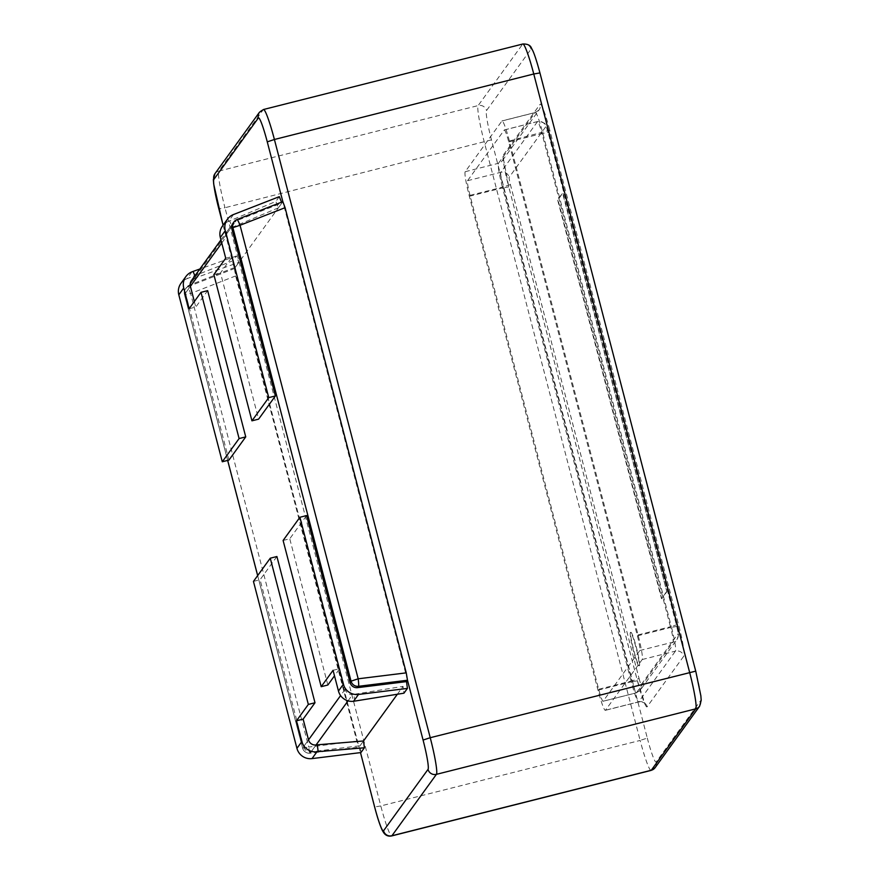 <?xml version="1.0" encoding="UTF-8"?>
<svg xmlns="http://www.w3.org/2000/svg" width="880" height="880" viewBox="0 0 880 880"><rect width="100%" height="100%" fill="white"/><g stroke="black" fill="none" stroke-linecap="round" stroke-linejoin="round"><path stroke-width="0.66" stroke-dasharray="4.4 3.3" d="M278.399 207.823L232.221 227.304L229.68 220.913L275.858 201.432L278.399 207.823L281.853 203.038L236.027 220.924A6.886 6.842 35.9 0 0 232.98 223.278L228.041 230.098A6.886 6.842 -144.1 0 1 231.077 227.755L236.027 220.924M233.475 214.544L228.536 221.364L229.68 220.913M279.312 196.658L275.858 201.432M232.221 227.304L231.077 227.755M221.76 243.012L226.974 235.818A6.886 6.842 -144.1 0 1 228.041 230.098M226.974 235.818L232.364 256.542L220.506 272.91L258.599 419.144M225.72 258.214L232.364 256.542M228.536 221.364A13.783 13.673 35.9 0 0 222.464 226.061M281.512 202.18L281.853 203.038M213.851 274.593L220.506 272.91M194.876 275.88L195.646 277.805L238.854 262.405L236.313 256.025L199.859 269.005M189.145 308.715L195.789 307.032L207.658 290.653M194.348 301.521L195.789 307.032M195.646 277.805L194.502 278.245L189.552 285.076A6.886 6.842 -144.1 0 0 186.516 287.419L185.537 288.783A6.886 6.842 -144.1 0 1 188.573 286.44A6.886 0.715 -111.3 0 0 190.619 293.502L184.459 294.503A6.886 6.842 -144.1 0 1 185.537 288.783A6.886 6.886 0 0 0 184.448 294.558L227.645 460.416M191.961 271.865L187.011 278.685L232.848 260.799L236.313 256.025M228.932 460.086L185.449 293.139A6.886 6.842 -144.1 0 1 186.516 287.419M232.848 260.799L235.389 267.19L189.552 285.076M235.389 267.19L238.854 262.405M187.011 278.685A13.783 13.673 35.9 0 0 180.939 283.371M360.943 752.554L360.052 745.745L311.135 751.795A6.886 6.842 -144.1 0 1 303.589 746.669L308.528 739.849L302.577 748.099L308.759 747.043A6.886 0.572 -97 0 0 310.09 753.192A6.886 0.572 -97 0 0 310.145 753.159A6.886 6.842 -144.1 0 1 302.599 748.033L257.675 575.575M276.903 556.523L260.095 579.722L303.589 746.669M360.052 745.745L363.506 740.971L359.062 747.109L310.145 753.159L316.074 744.975L311.135 751.795M253.451 581.405L260.095 579.722M354.772 701.129L353.87 694.32L403.051 686.378L403.942 693.187M333.058 670.318L339.713 668.635L334.499 675.829M353.87 694.32L352.649 694.474A6.886 6.842 -144.1 0 1 345.103 689.348L339.713 668.635M397.353 694.254L403.051 686.378M283.107 540.463L289.762 538.78L306.57 515.581M327.844 685.014L289.762 538.78M504.284 129.998A13.783 1.298 75.8 0 1 504.372 129.932A13.783 1.298 75.8 0 1 508.728 141.922L637.384 635.844A13.783 1.298 75.8 0 1 639.859 650.507L603.13 701.217A13.783 1.298 75.8 0 1 603.042 701.283A13.783 1.298 75.8 0 1 598.675 689.282L470.019 195.36A13.783 1.298 75.8 0 1 467.544 180.708L504.284 129.998L537.526 121.594A6.886 6.842 -144.1 0 1 545.908 126.566L509.179 177.276A6.886 0.649 -104.2 0 0 510.411 184.602L639.078 678.524L631.928 680.889L503.272 186.967L510.411 184.602M509.399 140.998A23.122 2.178 -104.2 0 0 502.084 120.879A23.122 2.178 -104.2 0 0 501.93 120.989L465.201 171.699A23.122 2.178 -104.2 0 0 469.348 196.284L598.004 690.206A23.122 2.178 -104.2 0 0 605.33 710.336A23.122 2.178 -104.2 0 0 605.473 710.226L642.213 659.516A23.122 2.178 -104.2 0 0 638.055 634.92L509.399 140.998L549.791 130.24L678.458 624.162A30.008 2.827 75.8 0 1 683.837 656.084L647.108 706.794A6.886 6.842 35.9 0 0 638.726 701.822L675.455 651.112A6.886 6.842 -144.1 0 1 683.837 656.084M630.795 632.401A17.226 1.617 75.8 0 1 630.905 632.324A17.226 1.617 75.8 0 1 636.526 647.966A17.226 1.617 75.8 0 1 639.452 665.643A17.226 1.617 75.8 0 1 639.342 665.72A17.226 1.617 75.8 0 1 633.71 650.078A17.226 1.617 75.8 0 1 630.795 632.401M639.045 665.742A17.226 1.617 75.8 0 1 638.935 665.819A17.226 1.617 75.8 0 1 633.314 650.177A17.226 1.617 75.8 0 1 630.388 632.5A17.226 1.617 75.8 0 1 630.498 632.423A17.226 1.617 75.8 0 1 636.13 648.065A17.226 1.617 75.8 0 1 639.045 665.742M666.435 591.855L661.496 598.675L557.612 199.87L562.562 193.05L666.831 591.745L661.892 598.576L558.008 199.771L562.958 192.951L666.831 591.745M407.495 680.24L282.843 201.663L234.399 268.554L235.653 275.935L356.818 741.092L359.062 747.109M227.678 460.405L184.459 294.503L190.388 286.319L185.449 293.139M345.103 689.348L340.593 695.585M348.04 700.843L352.649 694.474M470.019 195.36L503.272 186.967A13.783 1.298 75.8 0 1 500.797 172.304A6.886 6.842 -144.1 0 1 509.179 177.276M467.544 180.708L500.797 172.304L537.526 121.594A13.783 1.298 75.8 0 1 537.614 121.528A13.783 1.298 75.8 0 1 541.981 133.529L548.141 132.528A6.886 0.649 -104.2 0 0 545.908 126.566M508.728 141.922L541.981 133.529L670.637 627.451L676.797 626.45L548.141 132.528M637.384 635.844L670.637 627.451A13.783 1.298 75.8 0 1 673.112 642.103A6.886 6.842 35.9 0 0 678.029 633.776A6.886 0.649 -104.2 0 0 676.797 626.45M639.859 650.507L673.112 642.103L636.383 692.813A6.886 6.842 35.9 0 0 641.3 684.486L678.029 633.776M603.13 701.217L636.383 692.813A13.783 1.298 75.8 0 1 636.295 692.879A13.783 1.298 75.8 0 1 631.928 680.889L598.675 689.282M639.078 678.524A6.886 0.649 -104.2 0 0 641.3 684.486M642.213 659.516L675.455 651.112A23.122 2.178 -104.2 0 0 671.308 626.527L678.458 624.162M638.055 634.92L671.308 626.527L542.652 132.605A23.122 2.178 -104.2 0 0 535.337 112.475A23.122 2.178 -104.2 0 0 535.183 112.585A6.886 6.842 35.9 0 0 540.1 104.269A30.008 2.827 75.8 0 1 549.791 130.24M501.93 120.989L535.183 112.585L498.454 163.295A6.886 6.842 35.9 0 0 503.371 154.968L540.1 104.269M465.201 171.699L498.454 163.295A23.122 2.178 -104.2 0 0 502.601 187.891L508.761 186.89A30.008 2.827 75.8 0 1 503.371 154.968M469.348 196.284L502.601 187.891L631.257 681.813L637.417 680.812L508.761 186.89M647.108 706.794A30.008 2.827 75.8 0 1 637.417 680.812M598.004 690.206L631.257 681.813A23.122 2.178 -104.2 0 0 638.583 701.932A23.122 2.178 -104.2 0 0 638.726 701.822L605.473 710.226M647.295 738.067A27.555 2.596 -104.2 0 0 656.194 761.926L700.689 700.513A27.555 2.596 -104.2 0 0 695.739 671.187L539.913 72.985A27.555 2.596 -104.2 0 0 531.014 49.137L486.53 110.55A27.555 2.596 -104.2 0 0 491.469 139.865L647.295 738.067L640.145 740.432L484.33 142.23A34.452 3.245 75.8 0 1 478.148 105.578L522.632 44.165A34.452 3.245 75.8 0 1 522.852 44M656.194 761.926A6.886 6.842 -144.1 0 1 655.127 767.646M651.057 770.418A34.452 3.245 75.8 0 1 640.145 740.432L380.798 805.937A34.452 3.245 -104.2 0 0 391.699 835.923M700.689 700.513A6.886 6.842 -144.1 0 1 699.611 706.233M531.014 49.137A6.886 6.842 35.9 0 0 522.632 44.165L263.274 109.67L218.79 171.094L478.148 105.578A6.886 6.842 35.9 0 1 486.53 110.55M491.469 139.865L224.972 207.735L380.798 805.937L374.627 806.993M214.94 173.69A6.886 6.842 -144.1 0 1 218.79 171.094A34.452 3.245 -104.2 0 0 224.972 207.735L218.845 208.835M259.435 112.277A6.886 6.842 -144.1 0 1 263.274 109.67A34.452 3.245 -104.2 0 1 263.494 109.505M223.08 225.203L360.459 752.609L223.102 225.17M235.653 275.935L190.619 293.502L308.759 747.043L356.818 741.092M282.843 201.674L237.006 219.56L188.573 286.44L234.399 268.554M504.372 129.932L537.614 121.528C547.096 122.969 544.698 123.013 548.152 132.473L676.808 626.395C678.601 636.603 679.36 632.83 676.962 639.507L640.233 690.206L636.295 692.879L603.042 701.283M605.33 710.336L638.583 701.932C642.884 702.13 645.04 702.812 645.051 704L637.428 680.757L508.772 186.835L503.316 158.301L502.304 160.688L539.033 109.989L535.337 112.475L502.084 120.879M257.653 575.608L302.577 748.099A6.886 6.886 0 0 0 310.09 753.192L359.007 747.153M220.946 239.899L232.98 223.278"/><path stroke-width="1.32" d="M227.403 219.23L222.464 226.061A13.783 13.673 35.9 0 0 220.319 237.501L225.72 258.214L213.851 274.593L251.944 420.827L268.752 397.617L225.269 230.67A13.783 13.673 -144.1 0 1 233.475 214.544L279.312 196.658L281.512 202.18M282.876 201.652L237.05 219.538A6.886 6.886 0 0 0 233.97 221.914L232.98 223.278A6.886 6.842 35.9 0 0 231.913 228.998L232.903 227.634L240.053 225.269A6.886 0.715 -111.3 0 0 237.05 219.538A6.886 0.715 -111.3 0 0 237.006 219.56A6.886 6.842 35.9 0 0 232.903 227.634L351.043 681.164A6.886 6.842 35.9 0 0 358.578 686.29A6.886 0.572 -97 0 0 358.182 678.799L351.043 681.164L350.053 682.528A6.886 6.842 35.9 0 0 357.599 687.654L358.578 686.29L407.495 680.24L406.252 672.859L285.087 207.691L282.843 201.674L267.267 141.856L274.406 139.491A34.452 3.245 -104.2 0 0 263.494 109.505L259.435 112.277A6.886 6.842 -144.1 0 0 258.357 117.997A27.555 2.596 75.8 0 1 267.267 141.856M251.944 420.827L258.599 419.144L275.396 395.945L231.913 228.998M268.752 397.617L275.396 395.945M199.859 269.005L193.105 271.414L194.876 275.88M185.889 276.551L180.939 283.371A13.783 13.673 35.9 0 0 178.805 294.822L183.744 287.991A13.783 13.673 -144.1 0 1 191.961 271.865L193.105 271.414M183.744 287.991L189.145 308.715L201.003 292.336L207.658 290.653L245.74 436.887L228.932 460.086L222.288 461.769L178.805 294.822M194.502 278.245A6.886 6.842 35.9 0 0 190.388 286.319L194.348 301.521M201.003 292.336L239.096 438.559L222.288 461.769M239.096 438.559L245.74 436.887M363.506 740.971L317.295 744.821L318.186 751.63L364.397 747.78L363.506 740.971L397.353 694.254M316.965 751.773A13.783 13.673 -144.1 0 1 301.884 741.532L296.483 720.808L308.341 704.429L270.259 558.206L253.451 581.405L296.934 748.352A13.783 13.673 35.9 0 0 312.026 758.604L316.965 751.773L318.186 751.63M312.026 758.604L360.943 752.554L364.397 747.78M317.295 744.821L316.074 744.975L348.04 700.843M340.593 695.585L308.528 739.849A6.886 6.842 35.9 0 0 316.074 744.975M308.528 739.849L303.138 719.125L314.996 702.757L276.903 556.523L270.259 558.206M296.483 720.808L303.138 719.125M308.341 704.429L314.996 702.757M403.942 693.187L353.54 701.283L358.49 694.452L407.407 688.413L403.942 693.187M358.49 694.452A13.783 13.673 -144.1 0 1 343.398 684.211L338.459 691.031A13.783 13.673 35.9 0 0 353.54 701.283M338.459 691.031L333.058 670.318L321.2 686.686L327.844 685.014L334.499 675.829M407.407 688.413L406.516 681.604L357.599 687.654M321.2 686.686L283.107 540.463L299.915 517.264L306.57 515.581L350.053 682.528M299.915 517.264L343.398 684.211M406.516 681.604L407.495 680.24L423.082 740.058L430.232 737.704L274.406 139.491L533.764 73.986L689.579 672.188A34.452 3.245 75.8 0 1 695.761 708.84L651.277 770.253A34.452 3.245 75.8 0 1 651.057 770.418L391.699 835.923A34.452 3.245 -104.2 0 0 391.919 835.758L436.414 774.345A34.452 3.245 -104.2 0 0 430.232 737.704L695.75 671.132L700.865 695.838L701.195 700.293L699.611 706.233A6.886 6.842 -144.1 0 1 695.761 708.84L436.414 774.345A6.886 6.842 35.9 0 1 428.032 769.373L383.548 830.786A6.886 6.842 35.9 0 0 391.919 835.758L651.277 770.253A6.886 6.842 -144.1 0 0 655.127 767.646L651.057 770.418M220.319 237.501L225.269 230.67M301.884 741.532L296.934 748.352M695.739 671.187L539.935 72.93L533.764 73.986A34.452 3.245 75.8 0 0 522.852 44C527.549 43.89 530.409 45.243 531.432 48.048L532.807 50.721C533.566 52.25 535.997 58.19 539.935 72.93L539.913 72.985M218.845 208.835L218.823 208.736A27.555 2.596 75.8 0 1 213.873 179.41A6.886 6.842 -144.1 0 1 214.94 173.69L259.435 112.277M213.873 179.41L258.357 117.997M423.082 740.058A27.555 2.596 75.8 0 1 428.032 769.373M383.548 830.786A27.555 2.596 75.8 0 1 374.638 806.938L374.627 806.993C377.553 818.158 380.193 826.122 382.558 830.885L383.933 833.052C385.902 835.604 388.498 836.561 391.699 835.923M374.638 806.938L360.492 752.609L374.627 806.993M223.102 225.17L218.823 208.736M406.252 672.859L358.182 678.799L240.053 225.269L285.087 207.691M257.675 575.575L227.678 460.405M190.388 286.319L221.76 243.012M699.611 706.233L655.127 767.646M223.08 225.203L213.697 184.096L213.356 179.63L214.94 173.69M522.852 44L263.494 109.505M227.645 460.416L257.653 575.608M191.466 280.599L220.946 239.899"/></g></svg>
